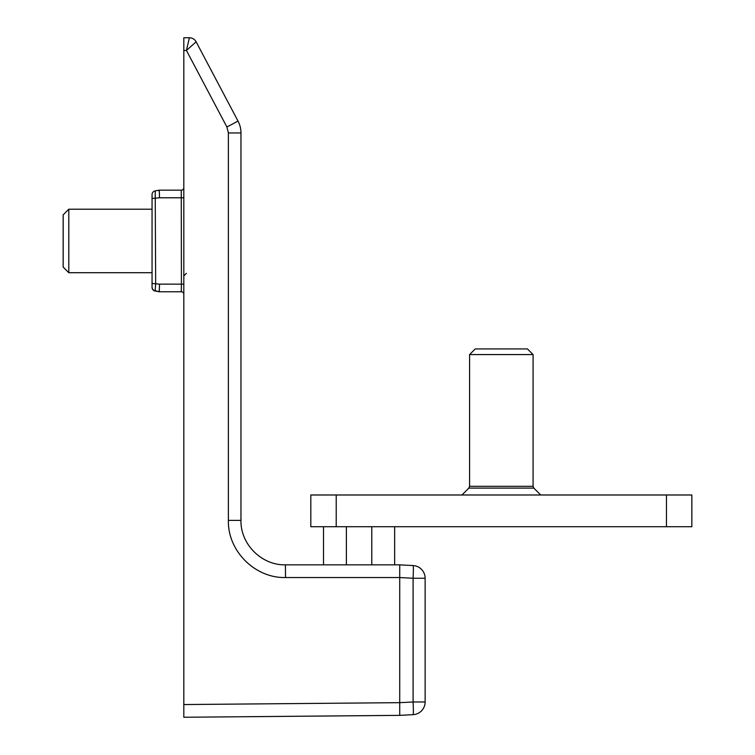 <?xml version="1.0" encoding="UTF-8"?>
<svg xmlns="http://www.w3.org/2000/svg" width="755" height="755" viewBox="0 0 755 755"><rect width="100%" height="100%" fill="white"/><g stroke="black" fill="none" stroke-linecap="round" stroke-linejoin="round"><path stroke-width="1.13" d="M399.725 564.863L413.089 565.561A12.703 0.661 -87 0 1 413.089 578.245L399.725 577.547L285.532 577.537C254.992 578.321 227.595 550.923 228.378 520.384L228.378 132.956L226.906 127.019L186.428 50.453L196.121 41.808L238.023 121.083A25.406 25.406 -89.8 0 1 240.968 132.956L240.968 520.384C240.354 544.138 261.664 565.448 285.418 564.834L399.725 564.834L399.725 715.362L183.814 717.25L183.814 704.547L183.814 717.25M186.428 50.453L189.382 37.75L183.814 37.75L189.382 37.75A7.616 7.616 0 0 1 196.121 41.808L186.428 50.453L183.814 50.453L183.814 37.75L183.814 704.547L399.725 702.669L413.089 701.98A12.703 0.661 -93 0 1 413.089 714.664L399.725 715.362M425.131 578.245L425.131 701.98A12.703 12.703 0 0 1 413.089 714.664A12.703 12.703 0 0 0 425.131 701.98L413.089 701.98L413.089 578.245L425.131 578.245A12.703 12.703 0 0 0 413.089 565.561A12.703 12.703 0 0 1 425.131 578.245M68.799 272.715L63.156 267.062L63.156 214.864L68.799 209.21L68.799 272.715L152.057 272.715M469.582 354.576L475.235 348.923L527.434 348.923L533.087 354.576L469.582 354.576L469.582 486.314L533.087 486.314L533.832 488.108L468.836 488.108L461.966 494.987M666.448 526.735L666.448 494.987L691.844 494.987L691.844 526.735L310.824 526.735L310.824 494.987L336.22 494.987L336.22 526.735M666.448 494.987L336.22 494.987M394.648 526.735L394.648 564.834M371.781 526.735L371.781 564.834M346.385 526.735L346.385 564.834M323.517 526.735L323.517 564.834L285.418 564.834L285.532 577.537M152.057 194.63A3.813 3.813 0 0 1 155.209 190.873L159.258 190.166L155.209 190.873L155.672 283.465L155.181 290.741L159.258 291.77L155.209 291.052A3.813 3.813 0 0 1 152.057 287.306L152.057 194.781M152.057 287.306A3.813 3.813 0 0 0 155.209 291.052M183.814 284.144L181.408 284.144L181.266 291.77L159.258 291.77L159.531 284.144L181.408 284.144L181.266 190.166L159.258 190.166L181.266 190.166A2.539 2.539 0 0 0 183.814 187.618M159.258 190.166L159.531 197.782L152.057 198.461M159.163 190.807L159.154 191.402M159.163 291.128L159.248 291.76M181.323 291.232L181.36 289.873M159.23 291.732L159.154 290.524M181.266 291.77A2.539 2.539 0 0 1 183.814 294.308M159.531 284.144L152.057 283.465M228.378 132.956L240.968 132.956A25.406 25.406 -89.8 0 0 238.023 121.083A25.406 25.406 -89.8 0 1 240.968 132.956A25.406 25.406 -89.8 0 0 238.023 121.083L226.906 127.019M155.181 290.741A3.813 3.652 180 0 1 152.057 287.145M183.814 197.782L159.531 197.782M189.382 37.75A7.616 7.616 0 0 1 196.121 41.808A7.616 7.616 152.1 0 0 189.382 37.75L189.382 37.75M228.378 520.384L240.968 520.384M68.799 209.21L152.057 209.21M533.832 488.108L540.703 494.987M469.582 486.314L468.836 488.108M533.087 354.576L533.087 486.314M186.353 273.348L183.814 275.896"/></g></svg>
